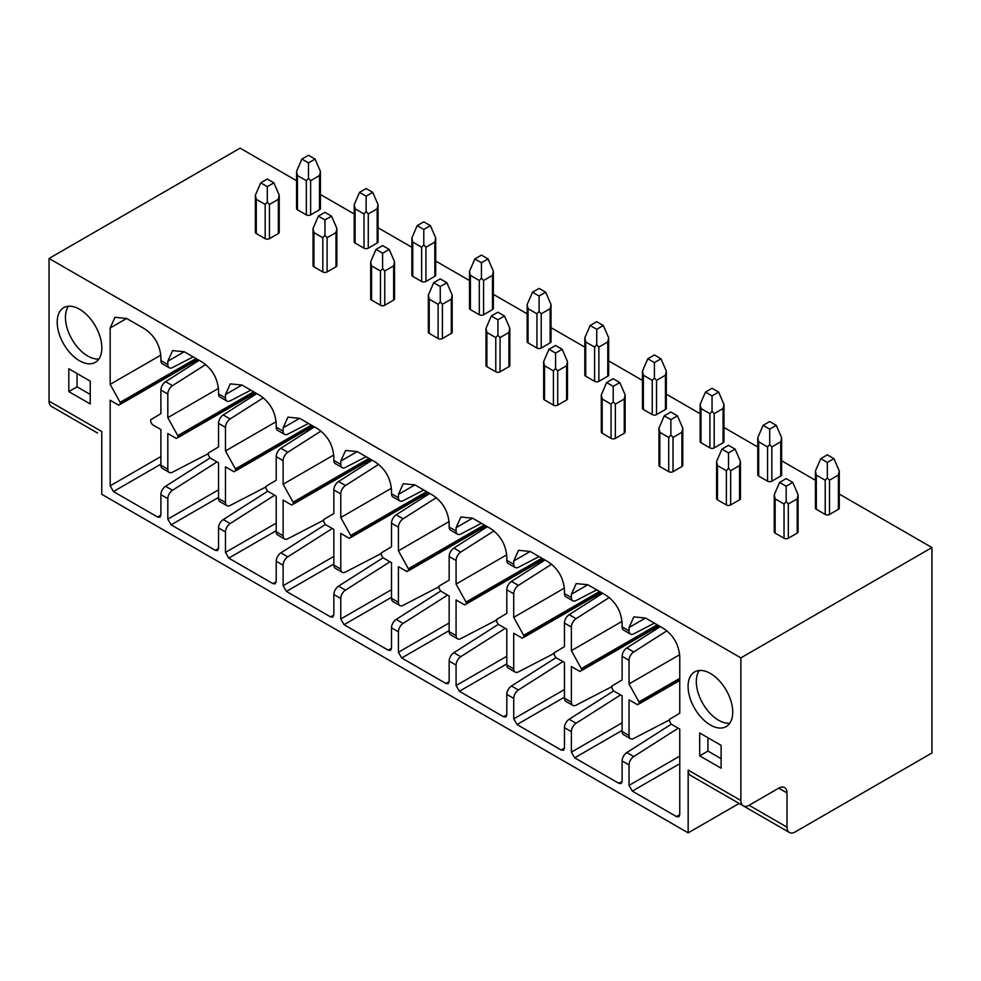 <?xml version="1.0" encoding="UTF-8"?>
<svg xmlns="http://www.w3.org/2000/svg" width="981" height="981" viewBox="0 0 981 981"><rect width="100%" height="100%" fill="white"/><g stroke="black" fill="none" stroke-linecap="round" stroke-linejoin="round"><path stroke-width="1.47" d="M786.995 827.155A11.649 6.72 120 0 0 789.411 832.489A11.649 6.72 120 0 0 795.235 831.913L931.95 752.979L931.95 547.557L740.876 657.871L740.876 800.533A11.649 6.72 120 0 0 743.291 805.855A11.649 6.72 120 0 0 749.116 805.278L778.755 788.16A11.649 6.72 -60 0 1 784.579 787.584A11.649 6.72 -60 0 1 786.995 792.918L786.995 827.155L749.116 805.278M789.411 832.489L736.694 802.053A11.649 6.72 -60 0 1 736.633 802.017M739.11 803.451L688.159 832.857L688.159 770.097L740.876 800.533M743.291 805.855L690.575 775.431A11.649 6.72 -60 0 1 688.159 770.097M688.159 832.857L101.766 494.301L101.766 431.542L49.05 401.106L49.05 258.457L740.876 657.871M721.109 768.197L721.109 745.364L699.698 733.003L699.698 755.836L721.109 768.197M688.086 686.357A31.564 18.222 -120 0 0 701.856 718.129A31.564 18.222 -120 0 0 726.185 726.578A31.564 18.222 -120 0 0 732.721 712.132A31.564 18.222 -120 0 0 718.938 680.36A31.564 18.222 -120 0 0 694.622 671.911A31.564 18.222 -120 0 0 688.086 686.357M68.817 391.591L68.817 368.77L90.227 381.131L90.227 403.964L68.817 391.591L77.058 386.845L77.058 373.528M101.84 347.899A31.564 18.222 60 0 1 95.304 362.345A31.564 18.222 60 0 1 70.988 353.896A31.564 18.222 60 0 1 57.205 322.124A31.564 18.222 60 0 1 63.74 307.678A31.564 18.222 60 0 1 88.069 316.127A31.564 18.222 60 0 1 101.84 347.899M216.997 461.928L172.497 490.279A6.99 4.034 120 0 0 167.812 498.679L167.812 519.121L171.111 524.835L215.256 550.316L217.586 550.549L218.542 548.416L218.542 527.974L225.471 531.96L225.471 552.413L228.757 558.115L272.902 583.609L275.232 583.83L276.201 581.708L276.201 561.255L283.117 565.252L283.117 585.694L286.415 591.408L330.56 616.89L332.89 617.123L333.847 614.989L333.847 594.535L340.775 598.533L340.775 618.986L344.061 624.689L388.206 650.17L390.536 650.403L391.505 648.269L391.505 627.828L398.421 631.813L398.421 652.267L401.72 657.969L445.865 683.463L448.194 683.696L449.151 681.562L449.151 661.108L456.079 665.106L456.079 685.547L459.366 691.262L503.511 716.743L505.84 716.976L506.809 714.842L506.809 694.401L513.725 698.386L513.725 718.84L517.024 724.542L561.169 750.036L563.499 750.257L564.455 748.123L564.455 727.681L571.383 731.679L571.383 752.12L574.67 757.822L618.815 783.316L621.145 783.549L622.113 781.416L622.113 760.962L629.029 764.959L629.029 785.413L632.328 791.115L676.473 816.597L678.803 816.83L679.759 814.696L679.759 729.104L671.163 724.137L669.582 721.403L669.569 719.294L679.759 713.224L679.759 656.829C678.926 644.627 673.444 635.124 663.291 628.294L645.498 618.03L633.849 616.877L629.029 627.533L629.029 630.869A6.99 4.034 120 0 0 630.476 634.069A6.99 4.034 120 0 0 633.714 633.861L654.388 623.156M630.476 634.069L623.56 630.072A6.99 4.034 120 0 1 622.113 626.871L622.113 623.548C621.28 611.347 615.786 601.831 605.645 595.013L587.852 584.737L576.203 583.585L571.383 594.253L571.383 597.588A6.99 4.034 120 0 0 572.83 600.777A6.99 4.034 120 0 0 576.068 600.58L596.73 589.875M572.83 600.777L565.902 596.791A6.99 4.034 120 0 1 564.455 593.591L564.455 590.255C563.621 578.054 558.14 568.551 547.987 561.733L530.194 551.457L518.544 550.304L513.725 560.973L513.725 564.296A6.99 4.034 120 0 0 515.172 567.496A6.99 4.034 120 0 0 518.409 567.288L539.084 556.583M515.172 567.496L508.256 563.499A6.99 4.034 120 0 1 506.809 560.298L506.809 556.975C505.975 544.774 500.482 535.27 490.341 528.44L472.548 518.176L460.898 517.024L456.079 527.68L456.079 531.015A6.99 4.034 120 0 0 457.526 534.216A6.99 4.034 120 0 0 460.763 534.007L481.426 523.302M457.526 534.216L450.598 530.218A6.99 4.034 120 0 1 449.151 527.018L449.151 523.682C448.317 511.493 442.836 501.978 432.682 495.16L414.889 484.884L403.24 483.731L398.421 494.399L398.421 497.723A6.99 4.034 120 0 0 399.868 500.923A6.99 4.034 120 0 0 403.105 500.715L423.78 490.022M399.868 500.923L392.952 496.938A6.99 4.034 120 0 1 391.505 493.737L391.505 490.402C390.671 478.201 385.177 468.697 375.036 461.879L357.243 451.603L345.594 450.451L340.775 461.107L340.775 464.442A6.99 4.034 120 0 0 342.222 467.643A6.99 4.034 120 0 0 345.459 467.434L366.121 456.729M342.222 467.643L335.294 463.645A6.99 4.034 120 0 1 333.847 460.445L333.847 457.121C333.013 444.92 327.531 435.405 317.378 428.587L299.585 418.323L287.936 417.158L283.117 427.826L283.117 431.162A6.99 4.034 120 0 0 284.564 434.362A6.99 4.034 120 0 0 287.801 434.154L308.475 423.449M284.564 434.362L277.648 430.365A6.99 4.034 120 0 1 276.201 427.164L276.201 423.829C275.367 411.64 269.873 402.124 259.732 395.306L241.939 385.03L230.29 383.878L225.471 394.546L225.471 397.869A6.99 4.034 120 0 0 226.918 401.07A6.99 4.034 120 0 0 230.155 400.861L250.817 390.168M226.918 401.07L219.989 397.072A6.99 4.034 120 0 1 218.542 393.884L218.542 390.548C217.708 378.347 212.227 368.844 202.074 362.014L184.281 351.75L172.631 350.597L167.812 361.253L167.812 364.589A6.99 4.034 120 0 0 169.259 367.789A6.99 4.034 120 0 0 172.497 367.581L193.171 356.876M169.259 367.789L162.343 363.792A6.99 4.034 120 0 1 160.896 360.591L160.896 357.268C160.062 345.067 154.569 335.551 144.428 328.733L126.635 318.457L114.985 317.304L110.166 327.973L110.166 384.368L120.724 403.473L118.762 405.214L110.166 400.248L110.166 485.84L113.453 491.542L157.598 517.036L159.928 517.269L160.896 515.135L160.896 494.682L167.812 498.679M630.476 738.681L623.56 734.683A6.99 4.034 120 0 1 622.113 731.483L622.113 695.823L613.505 690.857L611.923 688.11L611.923 686.013L622.113 679.943L622.113 656.35L629.029 660.348L629.029 683.941L639.6 703.034L637.625 704.787L629.029 699.821L629.029 735.48A6.99 4.034 120 0 0 630.476 738.681A6.99 4.034 120 0 0 633.714 738.472L669.201 720.103M572.83 705.4L565.902 701.403A6.99 4.034 120 0 1 564.455 698.202L564.455 662.531L555.859 657.577L554.277 654.83L554.265 652.721L564.455 646.651L564.455 623.07L571.383 627.067L571.383 650.648L581.941 669.753L579.979 671.495L571.383 666.528L571.383 702.2A6.99 4.034 120 0 0 572.83 705.4A6.99 4.034 120 0 0 576.068 705.192L611.543 686.81M515.172 672.108L508.256 668.11A6.99 4.034 120 0 1 506.809 664.922L506.809 629.25L498.201 624.284L496.619 621.549L496.619 619.44L506.809 613.37L506.809 589.777L513.725 593.775L513.725 617.368L524.295 636.473L522.321 638.214L513.725 633.248L513.725 668.907A6.99 4.034 120 0 0 515.172 672.108A6.99 4.034 120 0 0 518.409 671.899L553.897 653.53M457.526 638.827L450.598 634.83A6.99 4.034 120 0 1 449.151 631.629L449.151 595.97L440.555 591.003L438.973 588.257L438.961 586.16L449.151 580.09L449.151 556.497L456.079 560.494L456.079 584.075L466.637 603.18L464.675 604.921L456.079 599.955L456.079 635.627A6.99 4.034 120 0 0 457.526 638.827A6.99 4.034 120 0 0 460.763 638.619L496.239 620.25M399.868 605.535L392.952 601.549A6.99 4.034 120 0 1 391.505 598.349L391.505 562.677L382.897 557.711L381.315 554.976L381.315 552.867L391.505 546.797L391.505 523.216L398.421 527.202L398.421 550.795L408.991 569.9L407.017 571.641L398.421 566.675L398.421 602.334A6.99 4.034 120 0 0 399.868 605.535A6.99 4.034 120 0 0 403.105 605.338L438.593 586.957M342.222 572.254L335.294 568.257A6.99 4.034 120 0 1 333.847 565.056L333.847 529.397L325.251 524.43L323.669 521.696L323.656 519.587L333.847 513.517L333.847 489.924L340.775 493.921L340.775 517.514L351.333 536.619L349.371 538.361L340.775 533.394L340.775 569.054A6.99 4.034 120 0 0 342.222 572.254A6.99 4.034 120 0 0 345.459 572.046L380.935 553.676M284.564 538.974L277.648 534.976A6.99 4.034 120 0 1 276.201 531.776L276.201 496.116L267.592 491.15L266.01 488.403L266.01 486.294L276.201 480.236L276.201 456.643L283.117 460.641L283.117 484.222L293.687 503.327L291.713 505.068L283.117 500.102L283.117 535.773A6.99 4.034 120 0 0 284.564 538.974A6.99 4.034 120 0 0 287.801 538.765L323.289 520.396M226.918 505.681L219.989 501.696A6.99 4.034 120 0 1 218.542 498.495L218.542 462.824L209.946 457.857L208.364 455.123L208.352 453.014L218.542 446.944L218.542 423.363L225.471 427.348L225.471 450.941L236.029 470.046L234.067 471.787L225.471 466.821L225.471 502.48A6.99 4.034 120 0 0 226.918 505.681A6.99 4.034 120 0 0 230.155 505.473L265.63 487.103M169.259 472.401L162.343 468.403A6.99 4.034 120 0 1 160.896 465.202L160.896 429.543L152.288 424.577L150.706 421.83L150.706 419.733L160.896 413.663L160.896 390.07L167.812 394.068L167.812 417.648L178.383 436.753L176.408 438.495L167.812 433.541L167.812 469.2A6.99 4.034 120 0 0 169.259 472.401A6.99 4.034 120 0 0 172.497 472.192L207.984 453.823M931.95 547.557L839.27 494.056M815.432 480.285L781.624 460.763M757.773 447.005L723.966 427.483M700.127 413.712L666.32 394.203M642.469 380.432L608.674 360.91M584.823 347.151L551.015 327.629M527.165 313.859L493.369 294.349M469.519 280.578L435.711 261.056M411.861 247.286L378.065 227.776M354.215 214.005L320.407 194.483M296.556 180.725L240.124 148.143L49.05 258.457M798.093 494.731L797.21 498.863L788.319 504.001L788.319 538.238L797.21 533.1A3.029 1.754 180 0 0 798.093 531.861L798.093 494.731L792.758 482.419L786.173 478.605L779.588 482.419L786.173 486.22L792.758 482.419M788.319 504.001L786.173 501.622L784.027 504.001L775.137 498.863L775.137 533.1A3.029 1.754 180 0 1 774.254 531.861L774.254 494.731L779.588 482.419M775.137 533.1L784.027 538.238A3.029 1.754 180 0 0 788.319 538.238M815.432 470.954L816.315 475.086L816.315 509.323A3.029 1.754 180 0 1 815.432 508.097L815.432 470.954L820.766 458.642L827.351 462.443L833.936 458.642L827.351 454.841L820.766 458.642M816.315 509.323L825.217 514.461A3.029 1.754 180 0 0 829.497 514.461L838.387 509.323A3.029 1.754 180 0 0 839.27 508.097L839.27 470.954L833.936 458.642M740.447 461.45L739.551 465.583L730.661 470.721L730.661 504.957L739.551 499.82A3.029 1.754 180 0 0 740.447 498.581L740.447 461.45L735.112 449.126L728.515 445.325L721.93 449.126L728.515 452.928L735.112 449.126M730.661 470.721L728.515 468.329L726.381 470.721L717.479 465.583L717.479 499.82A3.029 1.754 180 0 1 716.596 498.581L716.596 461.45L721.93 449.126M717.479 499.82L726.381 504.957A3.029 1.754 180 0 0 730.661 504.957M757.773 437.673L758.669 441.806L758.669 476.043A3.029 1.754 180 0 1 757.773 474.804L757.773 437.673L763.108 425.349L769.705 429.163L776.29 425.349L769.705 421.548L763.108 425.349M758.669 476.043L767.559 481.18A3.029 1.754 180 0 0 771.839 481.18L780.741 476.043A3.029 1.754 180 0 0 781.624 474.804L781.624 437.673L776.29 425.349M682.788 428.157L681.905 432.302L673.015 437.428L673.015 471.665L681.905 466.539A3.029 1.754 180 0 0 682.788 465.301L682.788 428.157L677.454 415.846L670.869 412.045L664.284 415.846L670.869 419.647L677.454 415.846M673.015 437.428L670.869 435.049L668.723 437.428L659.833 432.302L659.833 466.539A3.029 1.754 180 0 1 658.95 465.301L658.95 428.157L664.284 415.846M659.833 466.539L668.723 471.665A3.029 1.754 180 0 0 673.015 471.665M700.127 404.393L701.01 408.525L701.01 442.762A3.029 1.754 180 0 1 700.127 441.524L700.127 404.393L705.462 392.069L712.047 395.87L718.632 392.069L712.047 388.268L705.462 392.069M701.01 442.762L709.913 447.888A3.029 1.754 180 0 0 714.193 447.888L723.083 442.762A3.029 1.754 180 0 0 723.966 441.524L723.966 404.393L718.632 392.069M625.142 394.877L624.247 399.009L615.357 404.147L615.357 438.384L624.247 433.246A3.029 1.754 180 0 0 625.142 432.008L625.142 394.877L619.808 382.553L613.211 378.752L606.626 382.553L613.211 386.367L619.808 382.553M615.357 404.147L613.211 401.756L611.077 404.147L602.175 399.009L602.175 433.246A3.029 1.754 180 0 1 601.292 432.008L601.292 394.877L606.626 382.553M602.175 433.246L611.077 438.384A3.029 1.754 180 0 0 615.357 438.384M642.469 371.1L643.364 375.233L643.364 409.469A3.029 1.754 180 0 1 642.469 408.231L642.469 371.1L647.803 358.788L654.401 362.59L660.986 358.788L654.401 354.975L647.803 358.788M643.364 409.469L652.255 414.607A3.029 1.754 180 0 0 656.534 414.607L665.437 409.469A3.029 1.754 180 0 0 666.32 408.231L666.32 371.1L660.986 358.788M567.484 361.597L566.601 365.729L557.711 370.867L557.711 405.104L566.601 399.966A3.029 1.754 180 0 0 567.484 398.727L567.484 361.597L562.15 349.273L555.565 345.471L548.98 349.273L555.565 353.074L562.15 349.273M557.711 370.867L555.565 368.476L553.419 370.867L544.529 365.729L544.529 399.966A3.029 1.754 180 0 1 543.646 398.727L543.646 361.597L548.98 349.273M544.529 399.966L553.419 405.104A3.029 1.754 180 0 0 557.711 405.104M584.823 337.82L585.706 341.952L585.706 376.189A3.029 1.754 180 0 1 584.823 374.95L584.823 337.82L590.157 325.496L596.742 329.297L603.327 325.496L596.742 321.694L590.157 325.496M585.706 376.189L594.609 381.327A3.029 1.754 180 0 0 598.888 381.327L607.779 376.189A3.029 1.754 180 0 0 608.674 374.95L608.674 337.82L603.327 325.496M509.838 328.304L508.943 332.436L500.052 337.574L500.052 371.811L508.943 366.673A3.029 1.754 180 0 0 509.838 365.447L509.838 328.304L504.504 315.992L497.907 312.179L491.322 315.992L497.907 319.794L504.504 315.992M500.052 337.574L497.907 335.195L495.773 337.574L486.87 332.436L486.87 366.673A3.029 1.754 180 0 1 485.987 365.447L485.987 328.304L491.322 315.992M486.87 366.673L495.773 371.811A3.029 1.754 180 0 0 500.052 371.811M527.165 304.527L528.06 308.672L528.06 342.909A3.029 1.754 180 0 1 527.165 341.67L527.165 304.527L532.499 292.215L539.096 296.017L545.681 292.215L539.096 288.414L532.499 292.215M528.06 342.909L536.95 348.034A3.029 1.754 180 0 0 541.23 348.034L550.133 342.909A3.029 1.754 180 0 0 551.015 341.67L551.015 304.527L545.681 292.215M452.18 295.023L451.297 299.156L442.406 304.294L442.406 338.531L451.297 333.393A3.029 1.754 180 0 0 452.18 332.154L452.18 295.023L446.846 282.7L440.261 278.898L433.676 282.7L440.261 286.513L446.846 282.7M442.406 304.294L440.261 301.903L438.115 304.294L429.224 299.156L429.224 333.393A3.029 1.754 180 0 1 428.341 332.154L428.341 295.023L433.676 282.7M429.224 333.393L438.115 338.531A3.029 1.754 180 0 0 442.406 338.531M469.519 271.247L470.402 275.379L470.402 309.616A3.029 1.754 180 0 1 469.519 308.377L469.519 271.247L474.853 258.923L481.438 262.736L488.035 258.923L481.438 255.121L474.853 258.923M470.402 309.616L479.304 314.754A3.029 1.754 180 0 0 483.584 314.754L492.474 309.616A3.029 1.754 180 0 0 493.369 308.377L493.369 271.247L488.035 258.923M394.534 261.743L393.639 265.876L384.748 271.001L384.748 305.238L393.639 300.112A3.029 1.754 180 0 0 394.534 298.874L394.534 261.743L389.199 249.419L382.602 245.618L376.017 249.419L382.602 253.221L389.199 249.419M384.748 271.001L382.602 268.622L380.469 271.001L371.566 265.876L371.566 300.112A3.029 1.754 180 0 1 370.683 298.874L370.683 261.743L376.017 249.419M371.566 300.112L380.469 305.238A3.029 1.754 180 0 0 384.748 305.238M411.861 237.966L412.756 242.099L412.756 276.335A3.029 1.754 180 0 1 411.861 275.097L411.861 237.966L417.195 225.642L423.792 229.444L430.377 225.642L423.792 221.841L417.195 225.642M412.756 276.335L421.646 281.473A3.029 1.754 180 0 0 425.926 281.473L434.828 276.335A3.029 1.754 180 0 0 435.711 275.097L435.711 237.966L430.377 225.642M336.875 228.45L335.993 232.583L327.102 237.721L327.102 271.958L335.993 266.82A3.029 1.754 180 0 0 336.875 265.581L336.875 228.45L331.541 216.139L324.956 212.325L318.371 216.139L324.956 219.94L331.541 216.139M327.102 237.721L324.956 235.342L322.81 237.721L313.92 232.583L313.92 266.82A3.029 1.754 180 0 1 313.037 265.581L313.037 228.45L318.371 216.139M313.92 266.82L322.81 271.958A3.029 1.754 180 0 0 327.102 271.958M354.215 204.673L355.097 208.806L355.097 243.043A3.029 1.754 180 0 1 354.215 241.816L354.215 204.673L359.549 192.362L366.134 196.163L372.731 192.362L366.134 188.548L359.549 192.362M355.097 243.043L364 248.181A3.029 1.754 180 0 0 368.28 248.181L377.17 243.043A3.029 1.754 180 0 0 378.065 241.816L378.065 204.673L372.731 192.362M279.229 195.17L278.346 199.302L269.444 204.44L269.444 238.677L278.346 233.539A3.029 1.754 180 0 0 279.229 232.301L279.229 195.17L273.895 182.846L267.31 179.045L260.713 182.846L267.31 186.648L273.895 182.846M269.444 204.44L267.31 202.049L265.164 204.44L256.274 199.302L256.274 233.539A3.029 1.754 180 0 1 255.379 232.301L255.379 195.17L260.713 182.846M256.274 233.539L265.164 238.677A3.029 1.754 180 0 0 269.444 238.677M296.556 171.393L297.451 175.525L297.451 209.762A3.029 1.754 180 0 1 296.556 208.524L296.556 171.393L301.89 159.069L308.488 162.883L315.073 159.069L308.488 155.268L301.89 159.069M297.451 209.762L306.342 214.9A3.029 1.754 180 0 0 310.621 214.9L319.524 209.762A3.029 1.754 180 0 0 320.407 208.524L320.407 171.393L315.073 159.069M49.05 401.106A11.649 6.72 -60 0 0 51.466 406.441L97.585 433.062A11.649 6.72 -60 0 1 97.524 433.026M786.173 501.622L786.173 486.22M775.137 498.863L774.254 494.731M839.27 470.954L838.387 475.086L829.497 480.224L827.351 477.845L827.351 462.443M827.351 477.845L825.217 480.224L825.217 514.461M816.315 475.086L825.217 480.224M728.515 468.329L728.515 452.928M717.479 465.583L716.596 461.45M781.624 437.673L780.741 441.806L771.839 446.944L769.705 444.552L769.705 429.163M769.705 444.552L767.559 446.944L767.559 481.18M758.669 441.806L767.559 446.944M670.869 435.049L670.869 419.647M659.833 432.302L658.95 428.157M723.966 404.393L723.083 408.525L714.193 413.651L712.047 411.272L712.047 395.87M712.047 411.272L709.913 413.651L709.913 447.888M701.01 408.525L709.913 413.651M613.211 401.756L613.211 386.367M602.175 399.009L601.292 394.877M666.32 371.1L665.437 375.233L656.534 380.37L654.401 377.992L654.401 362.59M654.401 377.992L652.255 380.37L652.255 414.607M643.364 375.233L652.255 380.37M555.565 368.476L555.565 353.074M544.529 365.729L543.646 361.597M608.674 337.82L607.779 341.952L598.888 347.09L596.742 344.699L596.742 329.297M596.742 344.699L594.609 347.09L594.609 381.327M585.706 341.952L594.609 347.09M497.907 335.195L497.907 319.794M486.87 332.436L485.987 328.304M551.015 304.527L550.133 308.672L541.23 313.797L539.096 311.418L539.096 296.017M539.096 311.418L536.95 313.797L536.95 348.034M528.06 308.672L536.95 313.797M440.261 301.903L440.261 286.513M429.224 299.156L428.341 295.023M493.369 271.247L492.474 275.379L483.584 280.517L481.438 278.126L481.438 262.736M481.438 278.126L479.304 280.517L479.304 314.754M470.402 275.379L479.304 280.517M382.602 268.622L382.602 253.221M371.566 265.876L370.683 261.743M435.711 237.966L434.828 242.099L425.926 247.237L423.792 244.845L423.792 229.444M423.792 244.845L421.646 247.237L421.646 281.473M412.756 242.099L421.646 247.237M324.956 235.342L324.956 219.94M313.92 232.583L313.037 228.45M378.065 204.673L377.17 208.806L368.28 213.944L366.134 211.565L366.134 196.163M366.134 211.565L364 213.944L364 248.181M355.097 208.806L364 213.944M267.31 202.049L267.31 186.648M256.274 199.302L255.379 195.17M320.407 171.393L319.524 175.525L310.621 180.663L308.488 178.272L308.488 162.883M308.488 178.272L306.342 180.663L306.342 214.9M297.451 175.525L306.342 180.663M699.698 755.836L707.926 751.078L721.109 758.681M707.926 737.761L707.926 751.078M699.281 670.477A31.564 18.222 -120 0 0 696.314 681.599A31.564 18.222 -120 0 0 729.754 723.255M90.227 394.448L77.058 386.845M98.873 359.021A31.564 18.222 60 0 1 65.445 317.366A31.564 18.222 60 0 1 68.4 306.244M678.214 728.209L633.714 756.559A6.99 4.034 120 0 0 629.029 764.959M633.714 756.559L626.798 752.562A6.99 4.034 120 0 0 622.113 760.962M626.798 752.562L671.298 724.223M620.568 694.928L576.068 723.267A6.99 4.034 120 0 0 571.383 731.679M653.738 628.907L653.738 630.795M576.068 723.267L569.152 719.269A6.99 4.034 120 0 0 564.455 727.681M569.152 719.269L613.64 690.931M562.91 661.648L518.409 689.986A6.99 4.034 120 0 0 513.725 698.386M596.08 595.626L596.08 597.503M518.409 689.986L511.493 685.989A6.99 4.034 120 0 0 506.809 694.401M511.493 685.989L555.994 657.65M505.264 628.355L460.763 656.694A6.99 4.034 120 0 0 456.079 665.106M538.434 562.346L538.434 564.222M460.763 656.694L453.847 652.708A6.99 4.034 120 0 0 449.151 661.108M453.847 652.708L498.348 624.37M447.606 595.075L403.105 623.413A6.99 4.034 120 0 0 398.421 631.813M480.776 529.053L480.776 530.942M403.105 623.413L396.189 619.416A6.99 4.034 120 0 0 391.505 627.828M396.189 619.416L440.69 591.077M389.96 561.782L345.459 590.133A6.99 4.034 120 0 0 340.775 598.533M423.13 495.773L423.13 497.649M345.459 590.133L338.543 586.135A6.99 4.034 120 0 0 333.847 594.535M338.543 586.135L383.044 557.797M332.301 528.501L287.801 556.84A6.99 4.034 120 0 0 283.117 565.252M365.472 462.492L365.472 464.369M287.801 556.84L280.885 552.855A6.99 4.034 120 0 0 276.201 561.255M280.885 552.855L325.385 524.504M274.655 495.221L230.155 523.56A6.99 4.034 120 0 0 225.471 531.96M307.826 429.2L307.826 431.076M230.155 523.56L223.239 519.562A6.99 4.034 120 0 0 218.542 527.974M223.239 519.562L267.739 491.223M250.167 395.919L250.167 397.796M172.497 490.279L165.581 486.282A6.99 4.034 120 0 0 160.896 494.682M165.581 486.282L210.081 457.943M192.521 362.627L192.521 364.515M110.166 384.368L160.81 355.134M167.812 394.068A6.99 4.034 120 0 1 172.497 385.668L165.581 381.67A6.99 4.034 120 0 0 160.896 390.07M165.581 381.67L199.118 360.309M172.497 385.668L205.679 364.54M167.812 417.648L218.456 388.415M225.471 427.348A6.99 4.034 120 0 1 230.155 418.948L223.239 414.951A6.99 4.034 120 0 0 218.542 423.363M223.239 414.951L256.764 393.589M230.155 418.948L263.325 397.82M225.471 450.941L276.115 421.695M283.117 460.641A6.99 4.034 120 0 1 287.801 452.229L280.885 448.243A6.99 4.034 120 0 0 276.201 456.643M280.885 448.243L314.423 426.882M287.801 452.229L320.983 431.1M283.117 484.222L333.761 454.988M340.775 493.921A6.99 4.034 120 0 1 345.459 485.521L338.543 481.524A6.99 4.034 120 0 0 333.847 489.924M338.543 481.524L372.069 460.163M345.459 485.521L378.629 464.393M340.775 517.514L391.419 488.268M398.421 527.202A6.99 4.034 120 0 1 403.105 518.802L396.189 514.804A6.99 4.034 120 0 0 391.505 523.216M396.189 514.804L429.727 493.455M403.105 518.802L436.287 497.674M398.421 550.795L449.065 521.561M456.079 560.494A6.99 4.034 120 0 1 460.763 552.082L453.847 548.097A6.99 4.034 120 0 0 449.151 556.497M453.847 548.097L487.373 526.736M460.763 552.082L493.934 530.954M456.079 584.075L506.711 554.841M513.725 593.775A6.99 4.034 120 0 1 518.409 585.375L511.493 581.377A6.99 4.034 120 0 0 506.809 589.777M511.493 581.377L545.031 560.016M518.409 585.375L551.592 564.247M513.725 617.368L564.369 588.122M571.383 627.067A6.99 4.034 120 0 1 576.068 618.655L569.152 614.658A6.99 4.034 120 0 0 564.455 623.07M569.152 614.658L602.677 593.309M576.068 618.655L609.238 597.527M571.383 650.648L622.015 621.414M629.029 660.348A6.99 4.034 120 0 1 633.714 651.948L626.798 647.951A6.99 4.034 120 0 0 622.113 656.35M626.798 647.951L660.336 626.589M633.714 651.948L666.884 630.82M629.029 683.941L679.674 654.695M778.755 788.16L786.995 792.918M622.113 626.871L629.029 630.869M564.455 593.591L571.383 597.588M506.809 560.298L513.725 564.296M449.151 527.018L456.079 531.015M391.505 493.737L398.421 497.723M333.847 460.445L340.775 464.442M276.201 427.164L283.117 431.162M218.542 393.884L225.471 397.869M160.896 360.591L167.812 364.589M622.113 731.483L629.029 735.48M564.455 698.202L571.383 702.2M506.809 664.922L513.725 668.907M449.151 631.629L456.079 635.627M391.505 598.349L398.421 602.334M333.847 565.056L340.775 569.054M276.201 531.776L283.117 535.773M218.542 498.495L225.471 502.48M160.896 465.202L167.812 469.2M797.21 498.863L797.21 533.1M784.027 504.001L784.027 538.238M829.497 480.224L829.497 514.461M838.387 475.086L838.387 509.323M739.551 465.583L739.551 499.82M726.381 470.721L726.381 504.957M771.839 446.944L771.839 481.18M780.741 441.806L780.741 476.043M681.905 432.302L681.905 466.539M668.723 437.428L668.723 471.665M714.193 413.651L714.193 447.888M723.083 408.525L723.083 442.762M624.247 399.009L624.247 433.246M611.077 404.147L611.077 438.384M656.534 380.37L656.534 414.607M665.437 375.233L665.437 409.469M566.601 365.729L566.601 399.966M553.419 370.867L553.419 405.104M598.888 347.09L598.888 381.327M607.779 341.952L607.779 376.189M508.943 332.436L508.943 366.673M495.773 337.574L495.773 371.811M541.23 313.797L541.23 348.034M550.133 308.672L550.133 342.909M451.297 299.156L451.297 333.393M438.115 304.294L438.115 338.531M483.584 280.517L483.584 314.754M492.474 275.379L492.474 309.616M393.639 265.876L393.639 300.112M380.469 271.001L380.469 305.238M425.926 247.237L425.926 281.473M434.828 242.099L434.828 276.335M335.993 232.583L335.993 266.82M322.81 237.721L322.81 271.958M368.28 213.944L368.28 248.181M377.17 208.806L377.17 243.043M278.346 199.302L278.346 233.539M265.164 204.44L265.164 238.677M310.621 180.663L310.621 214.9M319.524 175.525L319.524 209.762M629.029 785.413L679.759 756.118M618.815 783.316L622.113 781.416M574.67 757.822L622.113 730.44M571.383 752.12L622.113 722.838M561.169 750.036L564.455 748.123M517.024 724.542L564.455 697.16M513.725 718.84L564.455 689.545M503.511 716.743L506.809 714.842M459.366 691.262L506.809 663.867M456.079 685.547L506.809 656.264M445.865 683.463L449.151 681.562M401.72 657.969L449.151 630.587M398.421 652.267L449.151 622.972M388.206 650.17L391.505 648.269M344.061 624.689L391.505 597.294M340.775 618.986L391.505 589.691M330.56 616.89L333.847 614.989M286.415 591.408L333.847 564.014M283.117 585.694L333.847 556.411M272.902 583.609L276.201 581.708M228.757 558.115L276.201 530.733M225.471 552.413L276.201 523.118M215.256 550.316L218.542 548.416M171.111 524.835L218.542 497.441M167.812 519.121L218.542 489.838M157.598 517.036L160.896 515.135M113.453 491.542L160.896 464.16M110.166 485.84L160.896 456.545M120.344 404.307L197.831 359.561M120.724 403.473L197.304 359.267M120.356 402.21L196.016 358.519M110.166 327.973L126.635 318.457M167.812 361.253L184.281 351.75M225.471 394.546L241.939 385.03M283.117 427.826L299.585 418.323M340.775 461.107L357.243 451.603M398.421 494.399L414.889 484.884M456.079 527.68L472.548 518.176M513.725 560.973L530.194 551.457M571.383 594.253L587.852 584.737M629.029 627.533L645.498 618.03M676.473 816.597L679.759 814.696M632.328 791.115L679.759 763.721M639.207 703.868L679.759 680.458M639.6 703.034L679.759 679.845M639.22 701.771L679.759 678.362M581.561 670.587L659.048 625.853M581.941 669.753L658.521 625.547M581.574 668.49L657.233 624.799M523.903 637.294L601.39 592.561M524.295 636.473L600.863 592.254M523.915 635.197L599.575 591.518M466.257 604.014L543.744 559.28M466.637 603.18L543.216 558.974M466.269 601.917L541.929 558.226M408.599 570.734L486.086 525.988M408.991 569.9L485.558 525.693M408.611 568.624L484.271 524.945M350.953 537.441L428.439 492.707M351.333 536.619L427.912 492.401M350.965 535.344L426.625 491.665M293.294 504.16L370.781 459.427M293.687 503.327L370.254 459.12M293.307 502.064L368.966 458.372M235.648 470.868L313.135 426.134M236.029 470.046L312.608 425.828M235.661 468.771L311.32 425.092M178.002 437.587L255.477 392.854M178.383 436.753L254.95 392.547M178.002 435.49L253.662 391.799"/></g></svg>
